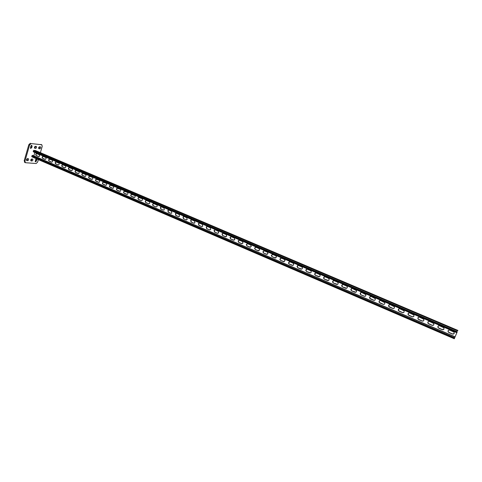 <?xml version="1.0" encoding="UTF-8"?>
<svg xmlns="http://www.w3.org/2000/svg" width="482" height="482" viewBox="0 0 482 482"><rect width="100%" height="100%" fill="white"/><g stroke="black" fill="none" stroke-linecap="round" stroke-linejoin="round"><path stroke-width="0.72" d="M31.734 145.287L30.776 146.215L30.691 148.456L31.77 147.558L32.113 146.359L31.734 145.287M36.385 158.765L35.56 159.687L35.451 161.856L36.518 160.964L36.795 158.94M40.392 152.655L42.211 146.42L41.82 144.781L31.125 143.564L29.589 145.052L24.962 161.078L25.365 162.699L36.162 163.525L37.65 162.042L38.361 159.614M29.589 145.052L28.812 144.727L24.19 160.741L24.962 161.078M41.645 144.733L31.125 143.564M39.283 156.445L39.62 155.312M34.475 147.998L34.855 148.04L35.788 146.341M30.396 148.064L31.372 145.377M38.662 148.432L39.03 148.474L39.952 146.787M35.174 161.458L36.138 158.861M30.788 160.645L31.191 160.675L32.131 159.006M26.51 160.313L26.932 160.343L27.884 158.662M24.817 162.416L24.19 160.741M28.812 144.727L30.354 143.232M40.88 144.413L41.211 144.552M35.409 146.299C34.445 146.763 34.21 147.414 34.716 148.257L35.626 148.366C36.59 147.902 36.819 147.251 36.319 146.414L35.409 146.299M39.59 146.745C38.638 147.209 38.409 147.854 38.903 148.685L39.795 148.793C40.747 148.335 40.976 147.685 40.482 146.859L39.59 146.745M31.734 158.976C30.776 159.44 30.541 160.09 31.029 160.916L31.957 161.006C32.915 160.536 33.15 159.891 32.656 159.072L31.734 158.976M27.468 158.626C26.492 159.096 26.257 159.747 26.757 160.584L27.697 160.681C28.667 160.205 28.908 159.554 28.402 158.723L27.468 158.626M457.105 332.122L454.291 338.756L457.081 332.116M38.506 156.584L36.258 155.626C35.481 154.849 35.541 154.174 36.439 153.601L39.084 154.608C39.861 155.379 39.807 156.054 38.915 156.632L36.524 155.65C35.74 154.873 35.801 154.198 36.704 153.625L36.753 153.619M44.953 159.349L42.693 158.379C41.91 157.608 41.964 156.933 42.862 156.349L45.537 157.367C46.32 158.132 46.266 158.807 45.38 159.397L42.952 158.403C42.169 157.632 42.223 156.957 43.121 156.373L43.181 156.367M209.435 229.878L206.676 228.697L206.188 226.932L207.411 226.546L210.176 227.727L210.688 229.456L209.435 229.878L206.868 228.679L206.38 226.92L207.049 226.468M217.37 233.282L214.586 232.083L214.056 230.378L215.327 229.926L218.117 231.119L218.671 232.788L217.37 233.282L214.773 232.065L214.243 230.36L214.942 229.848M201.572 226.504L198.837 225.335L198.397 223.521L199.566 223.19L202.307 224.365L202.771 226.142L201.572 226.504L199.036 225.317L198.59 223.509L199.223 223.112M193.782 223.166L191.071 222.003L190.673 220.147L191.794 219.87L194.505 221.027L194.933 222.859L193.782 223.166L191.27 221.991L190.872 220.135L191.468 219.792M186.064 219.858L183.377 218.701L183.021 216.81L184.088 216.575L186.775 217.725L187.155 219.593L186.064 219.858L183.576 218.695L183.226 216.804L183.781 216.502M178.406 216.575L175.749 215.43L175.436 213.508L176.454 213.315L179.117 214.454L179.455 216.358L178.406 216.575L175.954 215.424L175.647 213.496L176.159 213.243M170.827 213.321L168.188 212.188L167.917 210.236L168.881 210.08L171.526 211.206L171.821 213.146L170.827 213.321L168.393 212.182L168.128 210.23L168.604 210.007M163.308 210.098L160.693 208.977L160.464 207.001L161.38 206.874L164.001 207.995L164.254 209.953L163.308 210.098L160.904 208.971L160.681 206.995L161.121 206.802M155.855 206.905L153.264 205.79C152.487 205.205 152.426 204.543 153.077 203.796L153.945 203.693L156.542 204.802C157.307 205.374 157.379 206.037 156.752 206.79L155.855 206.905L153.481 205.79C152.704 205.205 152.643 204.537 153.294 203.79L153.698 203.627M148.468 203.735L145.901 202.633C145.118 202.03 145.07 201.356 145.751 200.62L146.576 200.548L149.149 201.645C149.926 202.235 149.98 202.904 149.324 203.645L148.468 203.735L146.118 202.633C145.335 202.03 145.287 201.356 145.968 200.62L146.341 200.482M141.148 200.596L138.599 199.506C137.81 198.879 137.774 198.204 138.485 197.475L141.816 198.512C142.6 199.12 142.648 199.795 141.955 200.53L141.148 200.596L138.822 199.506C138.033 198.879 137.997 198.204 138.708 197.481L139.045 197.361M133.888 197.487L131.363 196.403C130.574 195.764 130.544 195.083 131.279 194.367L134.556 195.409C135.34 196.035 135.376 196.71 134.659 197.433L131.586 196.403C130.797 195.764 130.767 195.083 131.502 194.367L131.815 194.27M126.694 194.397L124.187 193.324C123.392 192.667 123.374 191.987 124.133 191.282L127.35 192.33C128.14 192.975 128.17 193.656 127.423 194.367L124.416 193.33C123.621 192.673 123.603 191.993 124.362 191.288L124.645 191.203M119.56 191.342L117.078 190.276C116.276 189.607 116.27 188.92 117.054 188.227L120.211 189.275C121.006 189.938 121.018 190.619 120.253 191.324L117.307 190.282C116.511 189.613 116.499 188.926 117.283 188.233L117.536 188.161M112.487 188.305L110.023 187.251C109.227 186.57 109.227 185.883 110.023 185.202L113.131 186.251C113.927 186.926 113.933 187.606 113.15 188.299L110.258 187.257C109.462 186.576 109.462 185.889 110.258 185.208L110.492 185.148M105.474 185.299L103.034 184.257C102.232 183.558 102.244 182.871 103.058 182.202L106.112 183.25C106.908 183.937 106.908 184.624 106.106 185.305L103.269 184.263C102.473 183.57 102.479 182.883 103.293 182.208L103.503 182.16M98.521 182.323L96.099 181.28C95.303 180.575 95.316 179.888 96.147 179.226L99.153 180.28C99.949 180.979 99.943 181.66 99.123 182.329L96.34 181.292C95.544 180.587 95.556 179.9 96.388 179.238L96.575 179.196M91.628 179.364L89.23 178.334C88.429 177.617 88.453 176.93 89.297 176.279L92.255 177.328C93.05 178.039 93.032 178.726 92.201 179.382L89.471 178.346C88.67 177.629 88.694 176.942 89.538 176.292L89.706 176.255M84.79 176.43L82.41 175.412C81.615 174.683 81.645 174.002 82.494 173.357L85.41 174.406C86.206 175.129 86.182 175.81 85.338 176.46L82.657 175.424C81.862 174.695 81.886 174.014 82.741 173.375L82.892 173.345M78.012 173.526L75.656 172.514C74.855 171.779 74.891 171.092 75.752 170.465L78.626 171.508C79.422 172.237 79.391 172.918 78.536 173.556L75.903 172.532C75.102 171.791 75.138 171.11 76.005 170.477L76.132 170.453M71.288 170.646L68.95 169.64C68.155 168.893 68.197 168.212 69.071 167.591L71.896 168.634C72.692 169.369 72.655 170.05 71.794 170.676L69.203 169.658C68.408 168.911 68.444 168.23 69.318 167.609L69.432 167.591M64.624 167.784L62.305 166.79C61.509 166.037 61.557 165.356 62.437 164.748L65.227 165.778C66.016 166.525 65.98 167.206 65.106 167.82L62.558 166.808C61.762 166.055 61.81 165.374 62.69 164.766L62.793 164.748M58.015 164.952L55.713 163.964C54.924 163.205 54.972 162.524 55.858 161.928L58.605 162.952C59.4 163.705 59.352 164.386 58.473 164.995L55.966 163.982C55.177 163.223 55.225 162.542 56.111 161.946L56.201 161.934M51.46 162.139L49.176 161.163C48.387 160.398 48.441 159.717 49.333 159.126L52.044 160.145C52.833 160.904 52.785 161.584 51.899 162.181L49.435 161.181C48.646 160.416 48.7 159.741 49.592 159.15L49.664 159.138M33.854 155.867L34.837 152.475M448.838 332.526L452.423 334.062C454.002 334.231 454.532 333.586 454.014 332.134L449.839 330.146C448.278 329.983 447.742 330.622 448.242 332.062L452.478 333.978L454.14 333.55M438.674 328.17L442.223 329.688C443.771 329.857 444.302 329.218 443.808 327.784L439.662 325.796C438.132 325.633 437.596 326.26 438.066 327.682L442.283 329.604L443.88 329.248M230.619 238.958L233.457 240.175L234.842 239.542L234.216 238L231.378 236.789L230.01 237.379L230.619 238.958L234.077 240.235M222.564 235.505L225.377 236.71L226.721 236.15L226.13 234.541L223.317 233.342L221.997 233.86L222.564 235.505L225.98 236.77M238.747 242.446L241.609 243.675L243.036 242.964L242.38 241.488L239.518 240.265L238.108 240.928L238.747 242.446L242.253 243.729M246.953 245.965L249.839 247.2L251.303 246.41L250.622 245.007L247.724 243.772L246.278 244.519L246.953 245.965L250.507 247.254M255.231 249.513L258.147 250.761L259.641 249.893L258.936 248.561L256.014 247.314L254.538 248.14L255.231 249.513L258.834 250.815M263.588 253.098L266.528 254.357L268.052 253.412L267.329 252.152L264.383 250.893L262.871 251.791L263.588 253.098L267.245 254.406M272.023 256.713L274.993 257.984L276.535 256.96L275.8 255.773L272.824 254.502L271.294 255.478L272.023 256.713L275.74 258.033M280.536 260.364L283.537 261.648L285.091 260.551L284.35 259.424L281.349 258.141L279.801 259.195L280.536 260.364L284.308 261.69M289.134 264.052L292.164 265.347C293.11 265.564 293.628 265.172 293.731 264.172L292.984 263.118L289.953 261.822L288.393 262.949L289.134 264.052L292.966 265.383M297.81 267.769L300.87 269.083C301.859 269.293 302.389 268.878 302.449 267.841L301.702 266.841L298.641 265.534C297.677 265.323 297.153 265.721 297.069 266.733L297.81 267.769L301.708 269.107M306.576 271.529L309.661 272.854C310.697 273.059 311.221 272.625 311.245 271.541L310.504 270.601L307.414 269.281C306.401 269.07 305.877 269.492 305.829 270.553L306.576 271.529L310.535 272.866M315.421 275.318L318.536 276.656C319.614 276.861 320.144 276.403 320.12 275.282L319.385 274.397L316.27 273.065C315.216 272.86 314.686 273.3 314.68 274.397L315.421 275.318L319.446 276.662M324.35 279.15L327.495 280.5C328.616 280.699 329.146 280.223 329.086 279.066L328.356 278.235L325.205 276.885C324.115 276.68 323.579 277.144 323.615 278.283L324.35 279.15L328.453 280.494M333.369 283.018L336.544 284.38C337.707 284.579 338.237 284.085 338.135 282.892L337.418 282.103L334.237 280.747C333.098 280.542 332.568 281.024 332.64 282.193L333.369 283.018L337.545 284.362M342.473 286.923L345.684 288.296C346.883 288.495 347.414 287.977 347.275 286.76L346.564 286.013L343.353 284.639C342.172 284.44 341.642 284.946 341.756 286.145L342.473 286.923L346.727 288.26M351.667 290.863L354.909 292.255C356.15 292.447 356.68 291.917 356.499 290.67L352.559 288.573C351.342 288.381 350.806 288.899 350.962 290.128L351.667 290.863L356.005 292.2M360.952 294.845L364.229 296.249C365.507 296.436 366.037 295.894 365.814 294.616L361.855 292.544C360.596 292.357 360.066 292.887 360.259 294.147L360.952 294.845L364.338 296.189L365.374 296.171M370.333 298.864L373.634 300.286C374.954 300.467 375.478 299.912 375.225 298.611L371.242 296.557C369.947 296.37 369.417 296.918 369.646 298.201L373.743 300.22L374.845 300.178M379.804 302.925L383.142 304.359C384.491 304.54 385.022 303.967 384.726 302.648L380.726 300.611C379.394 300.431 378.864 300.991 379.129 302.298L383.238 304.293L384.407 304.22M389.372 307.028L392.74 308.474C394.125 308.655 394.656 308.07 394.33 306.727L390.3 304.702C388.938 304.522 388.408 305.1 388.709 306.425L392.836 308.408L394.071 308.299M399.03 311.173L402.44 312.631C403.856 312.806 404.386 312.209 404.024 310.848L399.976 308.835C398.578 308.661 398.042 309.245 398.379 310.595L402.524 312.559L403.832 312.42M408.79 315.355L412.231 316.831C413.683 317.005 414.213 316.397 413.821 315.017L409.742 313.011C408.314 312.842 407.784 313.439 408.152 314.806L412.315 316.758L413.689 316.572M418.653 319.584L422.124 321.072C423.612 321.247 424.142 320.626 423.714 319.229L419.617 317.234C418.147 317.06 417.617 317.668 418.021 319.06L422.202 320.994L423.648 320.759M428.612 323.856L432.119 325.362C433.637 325.525 434.168 324.904 433.71 323.482L429.589 321.494C428.088 321.325 427.558 321.94 427.992 323.35L432.191 325.278L433.716 324.988M210.007 229.938L209.628 229.86M217.954 233.342L217.557 233.258M202.127 226.57L201.765 226.492M194.318 223.232L193.981 223.154M186.582 219.919L186.263 219.846M178.918 216.641L178.611 216.563M448.212 330.532L448.302 331.971L448.899 332.441M438.108 326.115L438.132 327.597L438.741 328.085M230.95 236.704L230.191 237.355L230.8 238.939M222.913 233.258L222.178 233.842L222.75 235.487M239.06 240.181L238.283 240.904L238.921 242.422M247.248 243.693L246.453 244.488L247.121 245.934M255.508 247.23L254.707 248.11L255.4 249.483M263.847 250.809L263.039 251.761L263.75 253.062M272.264 254.418L271.456 255.448L272.179 256.677M280.753 258.063L279.958 259.165L280.693 260.328M289.321 261.744L288.543 262.913L289.284 264.009M297.972 265.462L297.213 266.691L297.96 267.733M306.703 269.215L305.974 270.504L306.715 271.487M315.517 273.005L314.818 274.354L315.553 275.276M324.416 276.837L323.747 278.235L324.482 279.102M333.393 280.705L332.767 282.145L333.496 282.964M342.461 284.609L341.877 286.091L342.594 286.868M351.607 288.561L351.077 290.074L351.788 290.809M360.849 292.55L360.367 294.086L361.066 294.785M370.176 296.587L369.754 298.141L370.441 298.804M379.593 300.666L379.232 302.232L379.906 302.865M389.107 304.787L388.805 306.359L389.468 306.962M398.71 308.956L398.469 310.529L399.12 311.101M408.411 313.173L408.236 314.734L408.875 315.282M418.207 317.439L418.099 318.982L418.731 319.506M428.106 321.753L428.064 323.271L428.685 323.777M35.415 150.547L33.854 150.354L33.288 150.908L33.348 151.842L456.822 332.719L33.348 151.842M31.896 156.831L454.279 338.768L31.896 156.831L31.836 155.903L32.752 155.373L455.129 336.822M26.932 160.343L27.697 160.681M31.191 160.675L31.957 161.006M35.752 160.633L36.518 160.964M36.096 159.464L36.855 159.789M39.03 148.474L39.795 148.793M30.993 147.227L31.77 147.558M31.342 146.028L32.113 146.359M34.855 148.04L35.626 148.366M457.888 330.429L35.276 150.492M457.599 330.893L33.854 150.354M457.219 331.749L33.288 150.908M457.057 332.128L33.192 151.228M455.056 336.936L32.408 155.343M454.508 338.177L31.746 156.222M454.671 337.792L31.836 155.903M24.594 162.362L25.365 162.699M41.054 144.461L41.82 144.781M457.9 330.417L35.349 150.511"/></g></svg>
